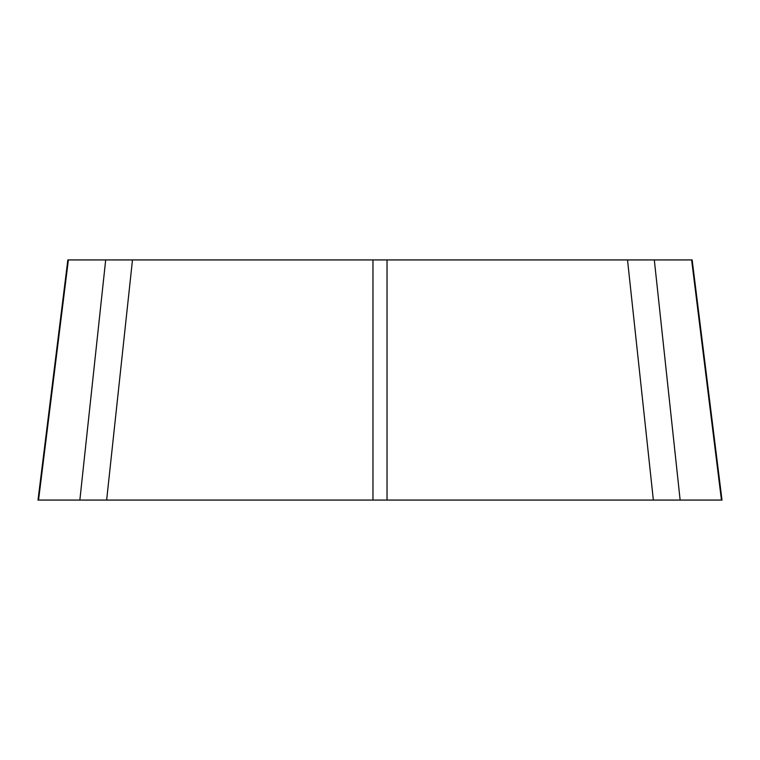 <?xml version="1.0" encoding="UTF-8"?>
<svg xmlns="http://www.w3.org/2000/svg" width="760" height="760" viewBox="0 0 760 760"><rect width="100%" height="100%" fill="white"/><g stroke="black" fill="none" stroke-linecap="round" stroke-linejoin="round"><path stroke-width="1.14" d="M721.458 500.07L691.619 259.93L692.16 259.93L722 500.07L38 500.07L67.839 259.93L68.381 259.93L38.541 500.07L721.458 500.07L38.541 500.07M691.619 259.93L654.312 259.93L680.143 500.07M653.353 500.07L627.522 259.93L387.03 259.93L387.03 500.07M372.97 500.07L372.97 259.93L132.477 259.93L106.647 500.07M79.857 500.07L105.688 259.93L68.381 259.93M372.97 259.93L387.03 259.93M627.522 259.93L654.312 259.93M105.688 259.93L132.477 259.93"/></g></svg>
